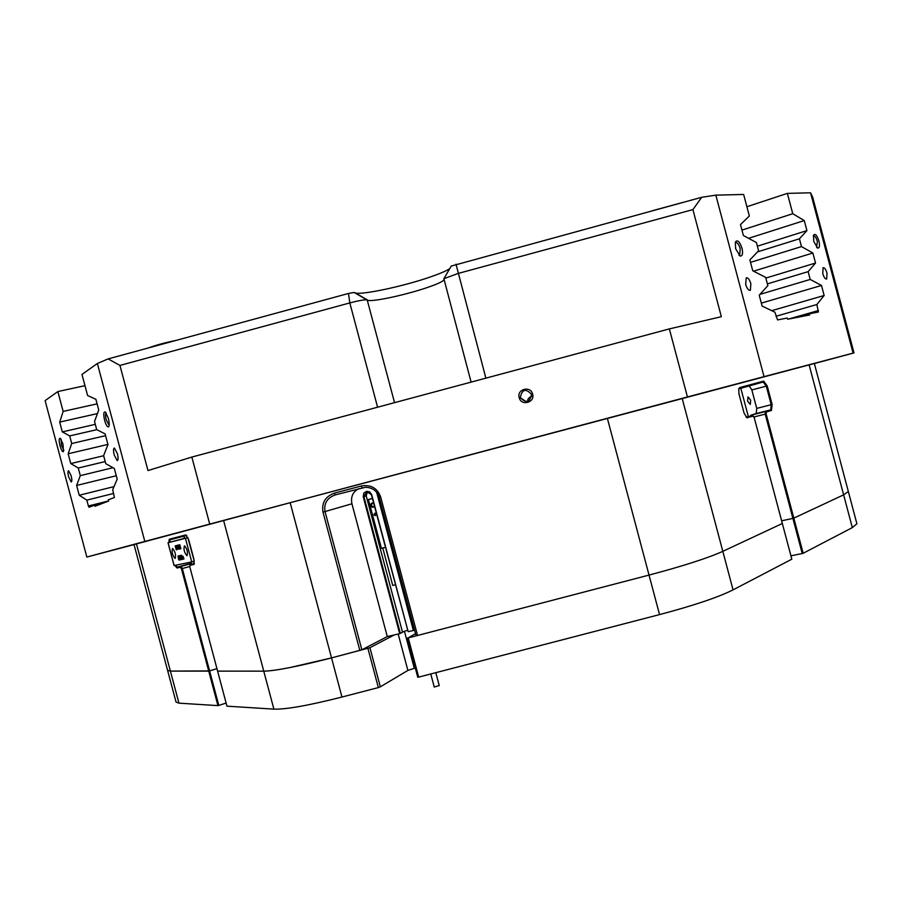 <?xml version="1.0" encoding="UTF-8"?>
<svg xmlns="http://www.w3.org/2000/svg" width="902" height="902" viewBox="0 0 902 902"><rect width="100%" height="100%" fill="white"/><g stroke="black" fill="none" stroke-linecap="round" stroke-linejoin="round"><path stroke-width="1.35" d="M359.864 650.522L322.995 512.144C321.518 502.865 325.306 496.54 334.36 493.157L361.274 485.998C370.835 484.419 377.284 488.038 380.633 496.844L417.547 635.47L416.025 635.583L379.178 497.194C377.013 490.835 372.436 487.531 365.434 487.283L335.183 494.916C327.122 497.915 323.739 503.474 325.036 511.581L361.86 649.812L331.53 657.908L289.576 667.638C277.523 669.972 268.92 671.144 263.756 671.156L217.607 671.122L263.756 671.156C275.696 670.851 298.28 666.431 331.53 657.908L369.921 647.715L394.309 634.918M167.58 670.344L170.399 671.099L167.58 670.344L134.026 544.56L290.173 502.707L341.959 697.032L378.355 687.583L367.926 648.414M415.495 633.61L408.245 637.906L649.034 575.081C683.152 566.039 707.743 558.124 722.818 551.336L733.055 589.874L791.821 559.195L782.338 523.51L722.818 551.336L782.338 523.51L754.207 417.603L753.091 416.149L746.833 417.682L744.037 412.981L738.918 393.734L738.783 388.661L739.73 387.578L763.656 381.129L767.196 385.887L772.123 404.446L771.436 410.444L766.35 412.022L766.136 413.871L793.828 518.143L843.629 494.848L848.331 491.511L843.629 494.848L793.828 518.143L803.163 553.276L852.334 527.614L809.128 364.882L814.359 363.517L856.9 523.78L852.334 527.614M733.055 589.874C718.161 597.316 693.661 605.558 659.542 614.6L649.034 575.081L417.547 635.47M408.245 637.906L418.686 677.109L659.542 614.6M418.686 677.109L417.75 677.222L407.321 638.03M404.423 631.208L414.311 668.326L415.326 668.089M414.311 668.326L407.884 670.423L398.188 634.016M369.921 647.715L380.34 686.828L407.884 670.423M380.34 686.828L378.355 687.583M341.959 697.032C308.687 705.477 285.99 709.513 273.881 709.13L223.595 520.465M168.764 542.53L169.294 539.227L185.767 534.931L188.777 539.96L193.829 558.868L194.02 564.393L189.905 565.385L189.871 567.121L226.954 706.176L273.881 709.13M218.803 705.409L217.934 705.612L208.734 671.122L170.399 671.099L209.614 670.919L218.803 705.409L226.12 703.075M136.461 543.895L178.946 703.154L217.934 705.612M178.946 703.154L176.037 702.049L167.603 670.434M803.163 553.276L802.228 553.546L792.892 518.402L793.828 518.143L792.892 518.402L765.2 414.119L765.448 411.515L770.714 409.858L771.199 404.705L766.272 386.135L763.193 381.997L738.704 388.875M790.919 555.812L802.228 553.546M781.617 520.804L792.892 518.402L781.617 520.804M175.789 565.204L177.367 567.121L181.088 566.388L182.317 568.553L209.614 670.919L216.942 668.653L208.734 671.122L181.437 568.779L180.547 567.268L176.961 567.978L174.875 565.385M60.028 445.802C61.313 450.154 62.452 452.094 63.456 451.62L63.005 444.111L60.411 438.372C58.923 437.831 58.788 440.311 60.028 445.802M61.077 439.195L61.471 445.385L63.839 450.278M104.632 420.422C106.098 425.293 107.451 427.401 108.68 426.759C109.48 425.383 109.367 422.576 108.33 418.314L105.455 412.101C103.538 411.323 103.268 414.097 104.632 420.422M106.086 412.857C105.297 413.815 105.354 416.183 106.256 419.937L109.153 425.361M68.631 476.944L71.202 481.972C72.059 481.6 72.036 479.526 71.145 475.737L68.563 470.709C67.706 471.081 67.729 473.155 68.631 476.944M114.238 455.059L117.215 460.595C118.297 460.178 118.354 457.833 117.361 453.559L114.385 448.023C113.291 448.441 113.246 450.786 114.238 455.059M735.637 248.715L740.068 255.988C742.493 256.281 743.135 253.665 741.985 248.129C739.561 241.341 737.351 239.368 735.344 242.187L735.637 248.715M738.907 255.153L739.708 255.029L740.204 248.569C738.806 244.194 737.216 242.21 735.446 242.593M813.773 241.454L817.64 248.061C819.557 248.23 819.986 245.863 818.937 240.969C816.919 235.084 815.104 233.201 813.469 235.298L813.773 241.454M816.626 247.306L817.347 241.364C816.13 237.485 814.799 235.67 813.367 235.929L813.3 235.974M822.782 273.656C823.977 277.478 825.285 279.259 826.683 279.011L826.999 273.069C825.804 269.247 824.496 267.454 823.086 267.714L822.782 273.656M745.695 284.434C747.07 288.73 748.626 290.692 750.351 290.309L750.87 283.713C749.506 279.417 747.95 277.466 746.213 277.839L745.695 284.434M104.429 502.651L94.62 505.12L94.936 506.281L108.657 501.038L108.33 499.832L114.396 497.498L112.705 489.673L117.192 479.165L114.34 468.476L105.771 463.673L103.617 455.6L107.969 444.596L105.117 433.896L96.683 429.6L94.53 421.516L98.746 410.015L95.894 399.315L87.595 395.516L81.969 374.431L97.36 363.495L108.15 358.895L348.476 293.466L354.159 292.473L355.467 293.003C362.818 295.033 404.603 285.99 430.671 276.858C440.12 273.588 446.467 270.848 449.737 268.638M443.897 279.845L443.48 280.398C441.552 282.123 436.264 284.468 427.593 287.434C406.903 294.593 373.665 301.866 368.106 300.366L366.855 299.87C364.137 299.633 358.455 300.659 349.818 302.925L119.943 365.434L147.984 470.562L191.844 457.066L669.352 328.903L721.352 316.692L692.916 209.614L458.036 273.486L443.885 278.707L471.103 382.11M451.225 266.067L701.711 197.29L715.838 195.148L743.643 194.46L749.359 215.995L740.486 224.587L743.383 235.501L756.417 242.559L758.605 250.812L749.866 259.889L752.764 270.803L765.663 277.365L767.85 285.618L759.236 295.191L762.134 306.094L774.897 312.171L777.569 319.917L787.311 318.034L787.638 319.252L809.692 314.956L809.376 313.772L818.373 312.024L816.874 304.526L824.146 295.484L821.485 285.46L810.21 279.451L759.98 294.368M519.191 397.658C521.153 406.362 535.224 402.608 532.608 394.073C530.635 385.368 516.575 389.134 519.191 397.658M520.353 397.376L520.499 397.85C526.283 403.487 529.948 402.337 531.503 394.399L531.458 394.242C525.776 388.255 522.078 389.292 520.353 397.376M747.566 401.119L750.261 404.457L750.678 400.217L747.983 396.88L747.566 401.119M402.461 632.009L407.501 630.272M367.418 491.68L366.223 495.931L402.54 632.302L399.699 633.666L363.247 496.776L363.844 493.033L366.539 491.331L369.685 491.838L371.658 494.555L408.166 631.682L413.364 630.475L376.653 492.289M814.359 363.551L854.002 352.907L853.112 353.122L810.56 192.802L787.367 193.378L746.901 206.738M810.56 192.802L812.691 197.245L854.002 352.907M134.037 544.594L86.84 557.053L45.1 400.612L57.852 391.558L84.968 385.661M748.344 416.589L740.767 388.074M290.173 502.707L809.128 364.882M750.464 416.059L750.949 415.179L756.226 413.544L756.733 408.403L751.84 389.935L749.1 385.819M184.527 538.111L181.46 539.238M97.1 403.848L63.151 411.413L57.852 391.558M105.207 461.565L78.26 468.025L80.289 475.636L76.614 485.456L79.229 495.243L86.817 500.136L88.385 505.999L108.623 500.914M112.987 467.721L80.289 475.636M96.83 429.668L69.691 435.914L71.72 443.536L68.157 453.774L70.773 463.572L78.26 468.025M105.59 435.655L71.72 443.536M750.52 262.358L801.483 246.584L799.42 238.793L806.929 230.608L804.268 220.573L792.768 213.718L787.367 193.378M757.579 251.872L799.42 238.793M767.388 283.882L808.147 271.66L810.21 279.451M775.991 316.275L816.874 304.526M377.622 493.642L414.007 630.261L414.537 629.991M414.007 630.261L413.364 630.475M408.166 631.682L371.376 494.623L366.866 491.782L363.901 496.596L400.353 633.452M361.86 649.812L387.285 636.564L399.699 633.666M682.183 398.425L722.818 551.336C707.743 558.124 683.152 566.039 649.034 575.081L607.35 418.291M119.943 365.434L108.15 358.895M191.844 457.066L209.715 524.096L144.816 541.437L97.36 363.495M814.472 203.931L812.691 197.245M701.711 197.29L692.916 209.614M715.838 195.148L764.028 376.641L687.437 396.959L669.352 328.903M63.151 411.413L59.712 422.091L62.317 431.889L69.691 435.914M86.84 557.053L144.816 541.437M94.62 505.12L89.039 507.262L88.385 505.999M764.028 376.641L853.112 353.122M808.147 271.66L815.532 263.046L812.871 253.022L801.483 246.584M113.708 493.428L86.817 500.136M809.376 313.772L795.463 317.729M741.951 230.089L792.768 213.718M209.715 524.096L687.437 396.959M771.74 310.671L824.146 295.484M761.344 303.117L821.485 285.46M765.843 278.064L815.532 263.046M753.508 271.186L812.871 253.022M757.376 246.19L806.929 230.608M748.581 238.308L804.268 220.573M107.924 444.415L68.157 453.774M103.662 455.735L70.773 463.572M114.013 486.629L79.229 495.243M116.279 475.737L76.614 485.456M95.285 424.346L62.317 431.889M97.439 413.578L59.712 422.091M358.827 488.625C352.896 491.691 350.596 496.743 351.927 503.778L387.285 636.564M186.725 535.438L170.151 539.734L169.655 542.294M190.198 564.72L194.291 563.694M746.179 417.186L752.877 415.833M531.684 396.316C528.786 397.478 527.456 399.169 527.681 401.379M334.36 493.157L335.183 494.916M361.274 485.998L362.063 487.768M172.507 548.574C171.572 552.058 172.417 555.35 175.033 558.451L175.135 558.439C176.082 554.989 175.236 551.697 172.609 548.563L172.507 548.574M184.414 545.834C183.444 549.318 184.279 552.599 186.94 555.711L187.041 555.7C188.033 552.238 187.199 548.946 184.527 545.823L184.414 545.834M184.583 538.314L168.009 542.745L187.988 537.637M168.076 542.722L174.154 565.543L191.743 561.912L185.44 538.302M181.403 557.086L182.542 556.365M182.452 556.365L181.821 556.534L182.136 557.041L182.948 556.252L183.985 558.947L182.948 559.093M179.678 555.722L181.482 558.496L180.919 555.44L181.843 559.522L180.208 556.534L180.795 559.68L179.678 555.722L180.659 555.497M181.573 555.384L181.776 556.523M182.52 559.308L181.843 559.522M179.724 559.962L180.22 558.755L179.148 556.658L180.039 555.621M180.941 559.646L180.129 559.871M180.242 559.116L179.554 559.308L180.299 559.161M179.205 556.692L179.859 559.567M176.668 549.735L177.344 549.295L176.544 546.217L176.984 549.668L175.619 546.443L176.285 549.837L175.225 545.879L176.454 546.161M175.225 545.879L176.781 548.777L176.375 545.597L177.299 545.349L176.691 545.518L177.39 546.026M176.713 545.631L177.795 549.217L177.299 545.304L178.032 545.18M178.1 545.36L179.058 547.785M178.01 545.112L177.322 545.304L178.946 549.081L177.953 545.203L179.013 546.646L178.709 545.022L179.802 544.74L180.896 548.72L179.724 549.014L179.137 547.334L179.622 548.337M184.606 538.393L181.325 539.317M187.83 537.671L194.291 561.247M184.594 538.37L181.313 539.283M187.988 537.615L181.437 539.159M194.133 561.292L191.743 561.912M178.946 549.081L178.19 547.976L177.795 549.228M176.623 545.823L177.299 545.631M175.54 545.8L176.217 545.609M177.717 547.909L177.514 546.262L178.122 547.796M179.182 548.461L178.979 549.081M177.886 549.07L178.54 548.901M177.829 548.72L178.427 548.563M178.709 545.022L179.746 545.586M179.07 545.766L179.115 546.86L179.791 546.68M179.092 545.101L179.769 544.921M179.148 545.034L179.836 544.842M179.126 544.921L179.802 544.74M179.115 546.86L180.174 548.788L180.862 548.608M179.69 548.044L180.366 547.864M178.641 559.499L177.998 556.038L178.641 559.499M178.359 558.214L178.055 556.196L178.754 558.101M179.07 560.108L179.678 559.939M178.878 557.966L179.554 557.774M178.337 556.444L179.024 556.263M177.998 556.038L178.675 555.846M179.227 555.756L180.828 559.184M181.189 559.59L181.764 559.432M180.998 559.375L181.64 559.206M180.851 555.745L181.539 555.553M180.919 555.44L181.606 555.249M179.96 555.655L180.648 555.463M182.384 559.33L181.449 557.03M182.903 559.105L182.283 556.782L182.79 559.127M182.948 556.252L182.272 556.433L183.129 558.89L183.952 558.834L183.298 559.139M183.129 558.89L183.816 558.71M183.027 558.552L183.715 558.361M182.554 556.861L183.241 556.681M395.403 584.857L392.731 585.409L382.775 548.033M373.879 514.738L375.153 515.718L376.213 514.129L374.939 513.148L373.879 514.738M372.391 498.434L367.757 499.708L380.745 548.461L385.425 547.367M367.757 499.708L368.422 499.55L381.433 548.371M373.744 503.53L371.996 503L370.542 504.534L371.117 506.71L373.157 507.33L374.409 506.011M368.422 499.55L372.413 498.513M372.526 503.158L371.477 504.252L372.064 506.417L373.575 506.89M372.064 506.417L371.117 506.71M371.477 504.252L370.542 504.534M439.048 685.599L434.245 687.042L430.773 673.974M148.029 348.037C155.899 345.15 165.325 342.58 176.307 340.336M652.653 210.651L681.844 202.702M367.08 299.938L354.283 292.519M485.885 378.141L456.006 264.185M367.215 300.005L394.546 402.664M788.337 319.116L818.464 310.536M377.588 407.208L349.818 302.925L348.476 293.466M766.136 413.871L753.982 416.961M189.747 566.501L181.437 568.779M351.927 503.778L322.995 512.144M366.223 495.931L363.247 496.776M177.367 567.121L191.247 563.299L177.457 567.11L176.961 567.978M180.547 567.268L181.043 566.388L191.314 563.558L181.088 566.388M194.234 563.716L193.682 564.629M194.336 563.412L190.412 564.494L189.905 565.385M750.949 415.179L765.505 411.481L766.35 412.022M756.101 413.59L770.601 409.903L771.436 410.444M751.84 389.935L767.196 385.887M756.733 408.403L772.123 404.446M746.811 417.276L747.758 417.806M753.091 416.149L752.245 415.608L746.134 417.152M186.635 535.461L185.767 534.931M170.151 539.734L169.294 539.227M739.73 387.578L739.257 388.48M763.656 381.129L763.193 381.997M380.633 496.844L379.178 497.194M176.724 546.274L177.401 546.093M180.84 558.902L181.403 558.755M180.952 556.196L181.64 556.004M182.723 557.391L183.399 557.21M184.008 536.138L184.606 538.415M190.92 562.081L191.483 564.201M739.234 255.446L740.068 255.988M817.043 247.7L817.64 248.061M368.106 300.366L355.467 293.003M526.193 401.649L520.499 397.85M756.226 413.544L770.714 409.858M765.448 411.515L750.881 415.213M451.304 265.955L443.885 278.707M443.48 280.398L443.863 279.733M354.159 292.473L366.855 299.87M189.803 565.453L190.266 564.596M753.373 416.183L752.629 415.653M746.27 417.276L746.833 417.682M174.086 565.554L168.009 542.745M178.697 555.846L178.021 556.038M179.938 555.576L179.261 555.756M439.263 685.667L435.801 672.667"/></g></svg>
